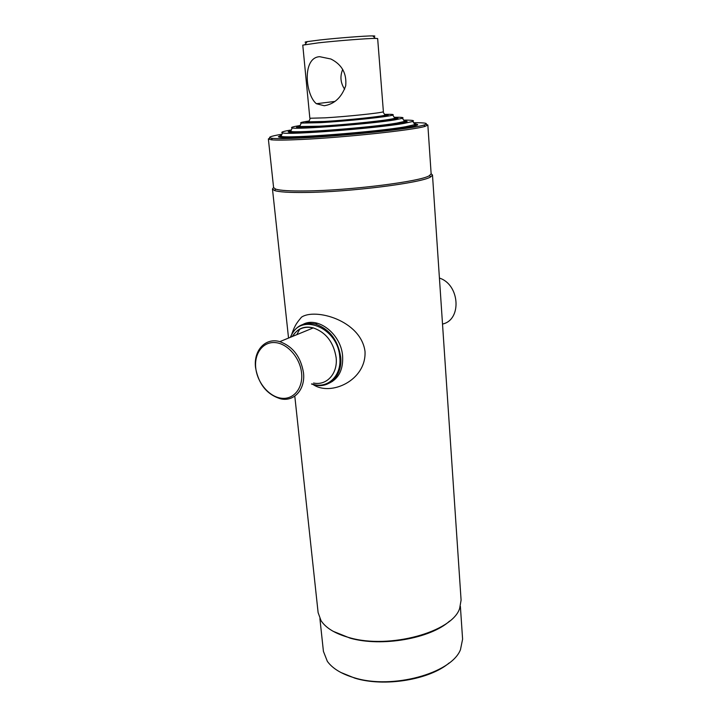 <?xml version="1.0" encoding="UTF-8"?>
<svg xmlns="http://www.w3.org/2000/svg" width="718" height="718" viewBox="0 0 718 718"><rect width="100%" height="100%" fill="white"/><g stroke="black" fill="none" stroke-linecap="round" stroke-linejoin="round"><path stroke-width="1.08" d="M426.043 124.277L427.847 125.004L425.119 126.35C414.214 130.003 343.375 137.596 300.618 139.507C285.935 140.189 276.152 140.288 271.278 139.804L268.361 138.951L270.004 137.928M427.847 125.004L431.141 173.828L429.391 175.65C421.143 181.483 349.352 190.584 305.733 190.952C290.072 191.141 280.038 190.521 275.631 189.094L273.594 187.613L268.361 138.951M431.141 173.72L432.487 175.004L430.728 176.861C422.426 182.848 349.415 192.146 305.078 192.478C289.174 192.648 278.988 192.002 274.527 190.53L272.472 189.005L273.576 187.506M432.487 175.004L461.091 600.113L459.646 608.451C452.421 631.876 389.443 649.422 349.442 637.683C335.333 633.77 325.855 628.07 321 620.585L318.119 612.625L294.793 396.139M449.594 621.079C430.629 638.517 381.707 647.16 350.204 638.176L333.08 631.275M460.382 606.351L462.598 639.191L460.462 649.7C451.398 673.385 391.992 689.783 354.145 677.729C341.4 673.915 332.47 668.449 327.345 661.341L323.423 651.37L319.905 618.638M449.154 662.965C429.526 679.802 384.336 687.261 354.889 678.169L340.79 672.443M413.64 122.706C425.918 122.625 429.292 123.424 423.773 125.112C412.967 128.648 343.339 136.079 301.282 138C286.832 138.691 277.202 138.807 272.391 138.35C266.656 137.65 269.851 136.276 281.959 134.23M415.507 123.837L417.58 124.519C421.242 126.906 350.671 135.083 306.846 137.093C288.349 137.955 278.862 137.82 278.387 136.698L280.307 135.666M439.425 278.081C459.915 284.507 462.024 320.013 442.512 324.051M329.4 383.053C338.896 378.395 343.303 369.411 342.612 356.11C341.229 334.346 318.262 316.207 303.131 324.303M291.795 334.103C295.134 324.446 297.297 322.355 301.434 317.221C314.816 307.825 360.849 320.201 365.013 351.407C366.521 380.522 330.549 396.533 313.21 384.588M301.578 372.992C300.088 357.86 287.532 343.473 275.218 342.594C262.887 341.481 253.975 353.66 255.787 368.307C257.43 382.936 269.259 396.839 281.42 398.23C293.599 399.845 303.247 388.142 301.578 372.992M303.49 372.732C300.779 356.81 292.89 346.453 279.823 341.642C265.283 337.236 253.203 350.833 255.59 367.84C258.642 384.345 267.033 394.685 280.747 398.849C294.12 401.963 305.518 389.353 303.49 372.732M311.854 383.861C327.175 389.641 341.974 376.079 339.776 357.124C338.016 326.834 299.164 311.971 290.655 337.191M311.504 384.022L315.705 385.18C330.172 388.267 342.674 374.697 340.691 357.008C337.963 340.081 329.544 329.095 315.426 324.069C303.57 321.691 295.197 326.107 290.314 337.334M306.406 323.118L305.473 323.674M299.846 328.988L296.794 334.669M331.438 381.734L332.47 381.411M289.982 130.972L288.142 131.852C289.74 133.045 304.028 132.713 331.007 130.847C356.299 128.998 385.063 125.937 398.355 123.72C404.216 122.733 407.142 121.979 407.133 121.45L405.167 120.893M291.32 129.949C283.188 131.313 280.262 132.283 282.542 132.866C287.685 135.181 376.16 128.36 404.001 123.406L412.823 121.468C414.968 120.498 411.917 120.05 403.678 120.121M281.609 135.029L280.226 135.864L281.061 136.312C286.222 138.879 377.327 131.924 405.867 126.673L414.887 124.609L415.623 124.026L414.115 123.442M403.929 120.507L405.176 120.956L404.53 121.423L396.632 123.137C372.041 127.445 295.322 133.36 290.7 131.385L289.982 131.035L291.14 130.371M394.2 117.294C401.604 117.16 404.36 117.501 402.466 118.291L394.783 119.888C370.91 123.927 296.758 129.698 292.19 127.939C290.189 127.481 292.845 126.682 300.151 125.515M395.358 117.797L397.951 118.282L390.287 120.148C366.467 124.151 293.536 129.536 296.633 127.14L299.11 126.224M394.344 117.501L395.367 117.842L394.81 118.21C391.4 119.978 346.785 124.744 319.205 126.215L299.711 126.539L299.101 126.26L300.052 125.749M384.606 114.395C391.714 114.189 394.424 114.422 392.737 115.077C389.38 116.693 346.507 121.207 319.995 122.688L301.21 123.092C299.442 122.724 302.072 122.033 309.099 121.001M385.53 114.817L388.133 115.167C389.991 116.289 348.876 120.795 323.082 122.231C311.872 122.859 306.101 122.913 305.76 122.374L308.264 121.575M319.681 56.686L330.872 59.002C341.93 64.548 346.875 73.487 345.699 85.828C341.562 97.468 334.409 104.11 324.231 105.743L316.369 103.715C305.356 94.884 301.937 57.53 319.681 56.686M310.302 118.246L325.353 117.824C346.354 116.594 380.145 113.085 382.945 111.891L383.385 111.64L377.659 38.575L375.397 38.395C368.172 38.35 337.415 40.738 318.388 42.847L302.772 45.126L309.826 118.075L310.302 118.246L308.74 121.827L308.246 121.629L308.991 121.252M342.719 69.395C339.847 76.359 340.485 82.965 344.631 89.203M384.749 114.62L385.557 114.862L385.099 115.149C382.236 116.478 346.641 120.22 324.545 121.468L308.74 121.827M373.423 36.555C375.541 36.133 375.308 35.909 372.723 35.9C365.938 35.81 337.379 38.009 319.681 40.002L307.169 41.635C304.629 42.093 304.432 42.353 306.595 42.407M308.821 121.836C307.887 122.15 308.21 122.356 309.781 122.446C316.791 123.092 363.73 119.287 379.553 116.765L384.184 115.939C385.719 115.571 385.997 115.32 385.027 115.167M301.21 123.092L299.711 126.539C298.688 126.924 299.119 127.194 300.986 127.328C309.53 128.298 368.603 123.532 388.079 120.274L393.697 119.215C395.519 118.757 395.887 118.425 394.81 118.21L392.737 115.077M292.029 131.565L290.126 132.399L289.982 131.035M405.176 120.956L405.284 122.329L403.256 121.827M281.743 136.447L280.397 137.353M415.713 125.515L414.232 124.851M313.569 383.035C326.663 385.889 337.963 373.611 336.141 357.627C333.664 342.315 326.044 332.407 313.281 327.902C304.163 325.927 297.18 328.79 292.334 336.5M275.631 189.094L274.527 190.53M272.472 189.005L288.537 338.061M272.391 138.35L271.278 139.804M423.773 125.112L425.119 126.35M429.391 175.65L430.728 176.861M292.585 336.401C297.423 328.431 304.324 325.604 313.281 327.902L279.823 341.642M317.41 323.262L315.426 324.069M412.823 121.468L414.887 124.609M415.722 125.453L415.623 124.026M280.379 137.291L280.226 135.864M282.542 132.866L281.061 136.312M292.19 127.939L290.7 131.385M402.466 118.291L404.53 121.423M299.101 126.26L299.235 127.616M395.367 117.842L395.465 119.197M308.246 121.629L308.354 122.733M307.169 41.635L304.971 44.552M372.723 35.9L375.397 38.395M385.557 114.862L385.638 115.966M382.945 111.891L385.099 115.149M335.001 101.435L316.369 103.715"/></g></svg>
